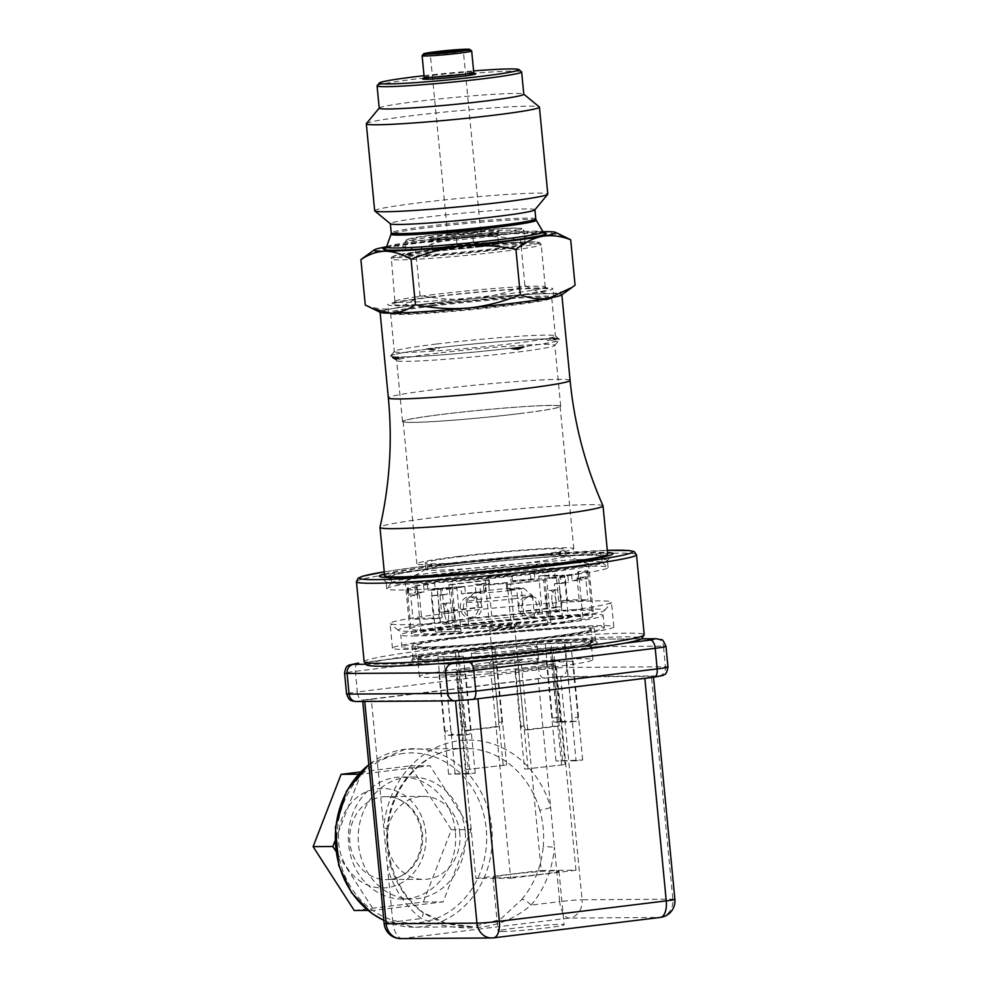 <?xml version="1.0" encoding="UTF-8"?>
<svg xmlns="http://www.w3.org/2000/svg" width="988" height="988" viewBox="0 0 988 988"><rect width="100%" height="100%" fill="white"/><g stroke="black" fill="none" stroke-linecap="round" stroke-linejoin="round"><path stroke-width="0.74" stroke-dasharray="4.94 3.71" d="M457.815 556.503A78.842 3.791 -5.5 0 0 416.837 563.802A78.842 3.791 -5.5 0 0 532.816 555.997A78.842 3.791 -5.5 0 0 573.793 548.698A78.842 3.791 -5.5 0 0 457.815 556.503M461.767 556.479A70.543 3.396 -5.5 0 0 425.099 563.012A70.543 3.396 -5.5 0 0 495.643 559.628A70.543 3.396 -5.5 0 0 565.531 549.489A70.543 3.396 -5.5 0 0 461.767 556.479M519.108 413.651A78.842 3.791 174.5 0 1 403.129 421.468A78.842 3.791 174.5 0 1 481.242 410.144A78.842 3.791 174.5 0 1 560.085 406.352A78.842 3.791 174.5 0 1 519.108 413.651M384.628 575.646A112.039 5.385 174.5 0 1 468.411 562.333A112.039 5.385 174.5 0 1 594.121 552.922A112.039 5.385 174.5 0 1 607.669 554.169M606.039 556.293A110.384 5.311 174.5 0 1 548.809 566.198A110.384 5.311 174.5 0 1 386.629 577.412M386.592 577.387A110.384 5.311 174.5 0 1 495.803 561.283A110.384 5.311 174.5 0 1 606.076 556.256M546.636 566.223A105.815 5.088 174.5 0 1 390.976 576.708A105.815 5.088 174.5 0 1 495.815 561.505A105.815 5.088 174.5 0 1 601.63 556.417A105.815 5.088 174.5 0 1 546.636 566.223M547.229 572.41A105.815 5.088 174.5 0 1 391.581 582.895A105.815 5.088 174.5 0 1 391.68 582.636A105.815 5.088 174.5 0 1 496.421 567.692A105.815 5.088 174.5 0 1 602.087 562.382A105.815 5.088 174.5 0 1 602.235 562.604A105.815 5.088 174.5 0 1 547.229 572.41M550.316 577.758A111.212 5.348 174.5 0 1 386.728 588.774A111.212 5.348 174.5 0 1 386.827 588.502A111.212 5.348 174.5 0 1 496.902 572.793A111.212 5.348 174.5 0 1 607.966 567.211A111.212 5.348 174.5 0 1 608.114 567.458A111.212 5.348 174.5 0 1 550.316 577.758M412.12 422.419A79.46 3.816 174.5 0 1 402.511 421.53A79.46 3.816 174.5 0 1 443.81 414.17A79.46 3.816 174.5 0 1 560.702 406.303A79.46 3.816 174.5 0 1 501.286 415.738A79.46 3.816 174.5 0 1 412.12 422.419M603.001 505.831A112.039 5.385 -5.5 0 0 589.478 504.658A112.039 5.385 -5.5 0 0 464.619 513.982A112.039 5.385 -5.5 0 0 379.985 527.308M437.931 353.111A79.46 3.816 -5.5 0 0 396.633 360.472A79.46 3.816 -5.5 0 0 396.744 360.645A79.46 3.816 -5.5 0 0 476.093 356.656A79.46 3.816 -5.5 0 0 554.75 345.43A79.46 3.816 -5.5 0 0 554.824 345.232A79.46 3.816 -5.5 0 0 437.931 353.111M426.507 348.863A91.291 4.384 -5.5 0 1 437.363 347.541L430.904 349.9L426.507 348.863L429.471 348.85A85.067 4.088 -5.5 0 0 390.655 355.853A85.067 4.088 -5.5 0 0 398.115 357.001L398.658 356.94A84.449 4.063 -5.5 0 1 391.31 356.186A84.449 4.063 -5.5 0 1 429.768 348.838L436.041 349.826L440.339 347.517A85.067 4.088 -5.5 0 0 429.471 348.85L429.768 348.838M551.946 338.168L555.219 339.761L557.85 338.131A91.291 4.384 -5.5 0 0 555.083 338.131A91.291 4.384 -5.5 0 0 551.946 338.168L546.488 338.835A85.067 4.088 -5.5 0 0 440.339 347.517L437.363 347.541M523.998 346.936L521.034 346.961A85.067 4.088 -5.5 0 0 559.813 339.563A85.067 4.088 -5.5 0 0 552.391 338.798A85.067 4.088 -5.5 0 0 546.488 338.835L545.944 338.909A84.449 4.063 -5.5 0 0 440.636 347.517M398.559 357.631L404.018 356.964A85.067 4.088 -5.5 0 0 510.179 348.295L509.882 348.295A84.449 4.063 -5.5 0 1 404.561 356.903L403.326 358.397L398.658 356.94M392.656 357.681L398.115 357.001A85.067 4.088 -5.5 0 0 404.018 356.964L404.561 356.903M545.944 338.909L548.142 340.662L551.847 338.859A84.449 4.063 -5.5 0 1 559.233 340.008A84.449 4.063 -5.5 0 1 520.738 346.961L513.711 349.344L509.882 348.295M557.85 338.131L551.847 338.859M513.143 348.27L510.179 348.295A85.067 4.088 -5.5 0 0 521.034 346.961L520.738 346.961M548.476 298.203A91.291 4.384 -5.5 0 0 561.839 294.597A91.291 4.384 -5.5 0 0 550.785 293.572A91.291 4.384 -5.5 0 0 473.277 298.722A91.291 4.384 -5.5 0 0 393.446 308.491A91.291 4.384 -5.5 0 0 380.096 312.097A91.291 4.384 -5.5 0 0 391.137 313.122A91.291 4.384 -5.5 0 0 468.645 307.972A91.291 4.384 -5.5 0 0 548.476 298.203M462.384 562.95A70.543 3.396 -5.5 0 0 426.063 569.088A70.543 3.396 -5.5 0 0 425.717 569.483A70.543 3.396 -5.5 0 0 496.26 566.087A70.543 3.396 -5.5 0 0 566.161 555.96A70.543 3.396 -5.5 0 0 565.741 555.639A70.543 3.396 -5.5 0 0 462.384 562.95M453.084 573.015A92.119 4.434 -5.5 0 0 405.648 581.043A92.119 4.434 -5.5 0 0 405.204 581.549A92.119 4.434 -5.5 0 0 497.322 577.128A92.119 4.434 -5.5 0 0 588.601 563.889A92.119 4.434 -5.5 0 0 588.058 563.481A92.119 4.434 -5.5 0 0 453.084 573.015M457.654 620.501A92.119 4.434 -5.5 0 0 409.773 629.023A92.119 4.434 -5.5 0 0 501.892 624.601A92.119 4.434 -5.5 0 0 593.171 611.362A92.119 4.434 -5.5 0 0 457.654 620.501M452.134 620.538A103.74 4.989 -5.5 0 0 398.349 630.369A103.74 4.989 -5.5 0 0 501.953 625.157A103.74 4.989 -5.5 0 0 604.631 610.51A103.74 4.989 -5.5 0 0 556.158 610.695A103.74 4.989 -5.5 0 0 452.134 620.538M447.86 613.14A111.212 5.348 -5.5 0 0 390.062 623.428A111.212 5.348 -5.5 0 0 390.211 623.675A111.212 5.348 -5.5 0 0 501.274 618.093A111.212 5.348 -5.5 0 0 611.35 602.384A111.212 5.348 -5.5 0 0 611.449 602.112A111.212 5.348 -5.5 0 0 447.86 613.14M472.103 233.156A16.598 0.803 174.5 0 1 447.749 234.86A16.598 0.803 174.5 0 1 447.688 234.798A16.598 0.803 174.5 0 1 456.32 233.267A16.598 0.803 174.5 0 1 480.736 231.612A16.598 0.803 174.5 0 1 480.674 231.686A16.598 0.803 174.5 0 1 472.103 233.156M460.717 237.997L472.931 237.182L460.717 237.997M380.417 312.418A91.304 4.384 174.5 0 1 392.606 308.639L394.286 308.342A91.304 4.384 174.5 0 1 471.671 298.87L474.87 298.561A91.304 4.384 174.5 0 1 550.02 293.572L551.551 293.56A91.304 4.384 174.5 0 1 561.579 294.98M564.259 236.428L545.598 231.674M551.551 293.56C559.776 293.09 567.606 290.274 575.065 285.149M474.87 298.561C492.271 296.499 508.956 292.139 524.924 285.495C533.384 290.534 541.745 293.226 550.02 293.572M524.924 285.495L520.553 240.109C503.411 236.589 486.195 235.44 468.917 236.675A91.304 4.384 174.5 0 1 542.992 231.698M544.067 231.686C535.854 232.168 528.012 234.971 520.553 240.109M415.664 250.05C406.476 246.481 397.361 245.283 388.321 246.457A91.304 4.384 174.5 0 1 465.719 236.984C448.317 239.047 431.633 243.406 415.664 250.05L420.036 295.437C437.178 298.956 454.394 300.105 471.671 298.87M394.286 308.342C403.339 306.342 411.922 302.032 420.036 295.437M365.276 305.045C374.464 308.614 383.579 309.812 392.606 308.639M386.592 246.765A91.304 4.384 174.5 0 1 386.654 246.753L363.917 257.386M386.654 246.753L388.321 246.457M465.719 236.984L468.917 236.675M534.829 209.901A72.618 3.495 -5.5 0 0 534.903 209.728A72.618 3.495 -5.5 0 0 428.076 216.928A72.618 3.495 -5.5 0 0 390.334 223.646A72.618 3.495 -5.5 0 0 390.433 223.807M374.687 210.765A86.956 4.174 174.5 0 1 419.888 202.713A86.956 4.174 174.5 0 1 547.797 194.093M366.4 123.586A86.956 4.174 174.5 0 1 452.467 111.298A86.956 4.174 174.5 0 1 539.312 106.939M377.132 85.697A72.618 3.495 174.5 0 1 449.021 75.434A72.618 3.495 174.5 0 1 521.541 71.791M379.219 108.161A72.618 3.495 174.5 0 1 379.281 107.988A72.618 3.495 174.5 0 1 451.17 97.738A72.618 3.495 174.5 0 1 523.677 94.082A72.618 3.495 174.5 0 1 523.788 94.243M424.025 75.681A70.123 3.372 174.5 0 1 473.598 70.914M422.135 55.649A24.898 1.198 174.5 0 1 446.774 52.142A24.898 1.198 174.5 0 1 471.634 50.882M432.719 306.058A80.917 3.89 -5.5 0 0 390.655 313.542A80.917 3.89 -5.5 0 0 391.334 313.962A80.917 3.89 -5.5 0 0 471.572 309.664A80.917 3.89 -5.5 0 0 551.156 298.574A80.917 3.89 -5.5 0 0 551.736 298.03A80.917 3.89 -5.5 0 0 432.719 306.058M436.375 344.046A80.917 3.89 -5.5 0 0 394.385 351.333A80.917 3.89 -5.5 0 0 394.311 351.53A80.917 3.89 -5.5 0 0 508.067 344.145A80.917 3.89 -5.5 0 0 555.404 336.019A80.917 3.89 -5.5 0 0 555.293 335.846A80.917 3.89 -5.5 0 0 436.375 344.046M433.226 297.005A78.015 3.754 -5.5 0 0 392.742 304.032A78.015 3.754 -5.5 0 0 470.683 300.476A78.015 3.754 -5.5 0 0 547.871 289.101A78.015 3.754 -5.5 0 0 433.226 297.005M430.854 297.018A82.992 3.989 -5.5 0 0 387.716 304.699A82.992 3.989 -5.5 0 0 470.708 300.71A82.992 3.989 -5.5 0 0 552.934 288.792A82.992 3.989 -5.5 0 0 430.854 297.018M436.98 249.915A60.589 2.915 -5.5 0 0 405.549 255.373A60.589 2.915 -5.5 0 0 466.077 252.607A60.589 2.915 -5.5 0 0 526.024 243.777A60.589 2.915 -5.5 0 0 436.98 249.915M434.164 294.51A75.52 3.631 -5.5 0 0 394.99 301.328A75.52 3.631 -5.5 0 0 394.916 301.513A75.52 3.631 -5.5 0 0 470.436 297.882A75.52 3.631 -5.5 0 0 545.265 287.026A75.52 3.631 -5.5 0 0 545.154 286.866A75.52 3.631 -5.5 0 0 434.164 294.51M461.359 50.721A16.598 0.803 174.5 0 1 463.335 50.907A16.598 0.803 174.5 0 1 463.31 50.956A16.598 0.803 174.5 0 1 454.702 52.45A16.598 0.803 174.5 0 1 430.311 54.13A16.598 0.803 174.5 0 1 430.286 54.093A16.598 0.803 174.5 0 1 432.188 53.537M469.152 243.554L456.95 244.369L469.152 243.554M449.651 246.111A33.197 1.593 -5.5 0 0 432.398 249.174A33.197 1.593 -5.5 0 0 432.448 249.248A33.197 1.593 -5.5 0 0 481.23 245.889A33.197 1.593 -5.5 0 0 498.458 242.9A33.197 1.593 -5.5 0 0 498.483 242.813A33.197 1.593 -5.5 0 0 449.651 246.111M437.301 249.087A59.749 2.878 -5.5 0 0 406.29 254.472A59.749 2.878 -5.5 0 0 406.241 254.608A59.749 2.878 -5.5 0 0 494.136 248.692A59.749 2.878 -5.5 0 0 525.196 243.159A59.749 2.878 -5.5 0 0 525.11 243.023A59.749 2.878 -5.5 0 0 437.301 249.087M450.12 246.926A32.369 1.556 -5.5 0 0 433.349 250.001A32.369 1.556 -5.5 0 0 465.669 248.371A32.369 1.556 -5.5 0 0 497.705 243.801A32.369 1.556 -5.5 0 0 482.576 243.863A32.369 1.556 -5.5 0 0 450.12 246.926M480.514 246.716A31.542 1.519 174.5 0 1 445.094 249.939A31.542 1.519 174.5 0 1 435.98 249.149A31.542 1.519 174.5 0 1 465.373 245.308A31.542 1.519 174.5 0 1 494.963 243.468A31.542 1.519 174.5 0 1 480.514 246.716M431.645 305.267A82.992 3.989 -5.5 0 0 388.519 312.949A82.992 3.989 -5.5 0 0 389.21 313.381A82.992 3.989 -5.5 0 0 471.498 308.96A82.992 3.989 -5.5 0 0 553.132 297.598A82.992 3.989 -5.5 0 0 553.737 297.042A82.992 3.989 -5.5 0 0 431.645 305.267M509.252 625.095A15.351 0.741 174.5 0 1 486.689 626.651A15.351 0.741 174.5 0 1 501.879 624.416A15.351 0.741 174.5 0 1 517.218 623.712A15.351 0.741 174.5 0 1 509.252 625.095M508.153 627.998L489.838 629.233L502.176 627.442L514.625 626.849L508.153 627.998M511.043 658.119L517.502 656.934L492.74 659.342L511.043 658.119M497.631 662.331A16.598 0.803 -5.5 0 0 489.023 663.825A16.598 0.803 -5.5 0 0 505.597 663.072A16.598 0.803 -5.5 0 0 522.022 660.651A16.598 0.803 -5.5 0 0 497.631 662.331M498.841 722.154L501.99 722.129A4.15 3.656 -90.4 0 1 498.767 726.699L469.732 730.255A4.15 3.656 -90.4 0 1 465.706 726.575L462.557 726.6A4.15 3.656 89.6 0 0 466.583 730.28L495.606 726.723A4.15 3.656 89.6 0 0 498.841 722.154L491.691 647.893L494.84 647.869L455.406 652.339L491.691 647.893M464.743 731.034L470.547 730.317A4.15 1.964 83 0 1 469.078 734.455A4.15 1.964 83 0 1 468.979 734.455L453.183 734.566A4.15 1.964 83 0 1 450.812 730.453L445.008 731.169A4.15 1.964 -97 0 0 447.379 735.282L463.174 735.171A4.15 1.964 -97 0 0 463.273 735.158A4.15 1.964 -97 0 0 464.743 731.034L457.592 656.761L463.397 656.057L437.857 656.897L457.592 656.761M558.22 717.3L552.416 718.017A4.15 1.964 -97 0 0 554.787 722.129L570.57 722.018A4.15 1.964 -97 0 0 570.681 722.006A4.15 1.964 -97 0 0 572.151 717.881L577.955 717.165A4.15 1.964 83 0 1 576.486 721.302A4.15 1.964 83 0 1 576.375 721.302L560.591 721.413A4.15 1.964 83 0 1 558.22 717.3L551.069 643.04L545.265 643.756L570.805 642.904L551.069 643.04M524.134 726.18L520.972 726.192A4.15 3.656 89.6 0 0 524.999 729.873L554.021 726.328A4.15 3.656 89.6 0 0 557.257 721.759L560.418 721.734A4.15 3.656 -90.4 0 1 557.183 726.304L528.16 729.86A4.15 3.656 -90.4 0 1 524.134 726.18L516.983 651.907L513.822 651.932L553.268 647.473L516.983 651.907M476.5 665.838A33.197 1.593 -5.5 0 0 513.748 663.047A33.197 1.593 -5.5 0 0 538.571 659.095A33.197 1.593 -5.5 0 0 505.374 660.688A33.197 1.593 -5.5 0 0 472.486 665.455A33.197 1.593 -5.5 0 0 476.5 665.838M501.99 722.129L494.84 647.869M465.706 726.575L458.556 652.315M462.557 726.6L455.406 652.339M470.547 730.317L463.397 656.057M450.812 730.453L443.661 656.193M445.008 731.169L437.857 656.897M552.416 718.017L545.265 643.756M577.955 717.165L570.805 642.904M572.151 717.881L565 643.62M560.418 721.734L553.268 647.473M520.972 726.192L513.822 651.932M557.257 721.759L550.106 647.486M475.302 653.451A33.197 1.593 -5.5 0 0 512.55 650.66A33.197 1.593 -5.5 0 0 537.373 646.72A33.197 1.593 -5.5 0 0 504.176 648.313A33.197 1.593 -5.5 0 0 471.288 653.08A33.197 1.593 -5.5 0 0 475.302 653.451M427.051 659.366A88.389 4.248 -5.5 0 0 526.221 651.932A88.389 4.248 -5.5 0 0 592.306 641.434A88.389 4.248 -5.5 0 0 503.929 645.67A88.389 4.248 -5.5 0 0 416.356 658.379A88.389 4.248 -5.5 0 0 427.051 659.366M425.853 646.992A88.389 4.248 -5.5 0 0 525.023 639.557A88.389 4.248 -5.5 0 0 591.12 629.06A88.389 4.248 -5.5 0 0 502.731 633.296A88.389 4.248 -5.5 0 0 415.158 645.991A88.389 4.248 -5.5 0 0 425.853 646.992M459.815 833.44A41.496 36.507 89.6 0 0 423.247 796.39A41.496 36.507 89.6 0 0 387.024 838.145A41.496 36.507 89.6 0 0 423.815 879.382A41.496 36.507 89.6 0 0 427.495 879.147A41.496 36.507 89.6 0 0 459.815 833.44M422.95 647.35A91.711 4.409 174.5 0 1 411.86 646.313A91.711 4.409 174.5 0 1 502.719 633.135A91.711 4.409 174.5 0 1 594.418 628.739A91.711 4.409 174.5 0 1 525.851 639.631A91.711 4.409 174.5 0 1 422.95 647.35M424.148 659.725A91.711 4.409 174.5 0 1 413.046 658.687A91.711 4.409 174.5 0 1 413.132 658.465A91.711 4.409 174.5 0 1 503.905 645.51A91.711 4.409 174.5 0 1 595.492 640.916A91.711 4.409 174.5 0 1 595.616 641.113A91.711 4.409 174.5 0 1 527.036 652.006A91.711 4.409 174.5 0 1 424.148 659.725M422.852 661.552A93.366 4.483 174.5 0 1 411.638 660.28A93.366 4.483 174.5 0 1 504.065 647.091A93.366 4.483 174.5 0 1 597.295 642.398A93.366 4.483 174.5 0 1 529.766 653.463A93.366 4.483 174.5 0 1 422.852 661.552M360.583 771.949L410.255 765.861L451.38 829.71L423.37 902.019L354.235 910.479M468.707 773.975L448.577 774.123L475.24 773.184L468.707 773.975L459.173 674.965L439.043 675.1L465.706 674.162L459.173 674.965M463.051 651.833A87.142 4.187 174.5 0 1 591.232 643.2A87.142 4.187 174.5 0 1 504.893 655.723A87.142 4.187 174.5 0 1 417.751 659.91A87.142 4.187 174.5 0 1 463.051 651.833M524.542 769.146L565.111 764.589L524.542 769.146L515.007 670.136L555.577 665.579L515.007 670.136M466.126 769.553L506.683 764.996L466.126 769.553L456.592 670.531L497.149 665.974L456.592 670.531M576.115 760.822L555.985 760.97L582.648 760.031L576.115 760.822L566.581 661.812L546.45 661.948L552.984 661.145L573.114 661.009L566.581 661.812M367.808 910.38L373.97 910.343L335.698 850.927M334.895 841.208L360.855 774.197L429.99 765.725L471.115 829.574L443.106 901.883L373.97 910.343M358.459 774.209L360.855 774.197M410.255 765.861L429.99 765.725M451.38 829.71L471.115 829.574M423.37 902.019L443.106 901.883M475.24 773.184L465.706 674.162M455.11 773.32L445.576 674.298M448.577 774.123L439.043 675.1M464.632 668.345A87.142 4.187 174.5 0 1 592.825 659.7A87.142 4.187 174.5 0 1 506.486 672.223A87.142 4.187 174.5 0 1 419.344 676.41A87.142 4.187 174.5 0 1 464.632 668.345M561.555 764.613L552.02 665.603M565.111 764.589L555.577 665.579M528.098 769.121L518.564 670.111M503.139 765.021L493.605 665.998M506.683 764.996L497.149 665.974M469.671 769.529L460.136 670.506M582.648 760.031L573.114 661.009M562.518 760.167L552.984 661.145M555.985 760.97L546.45 661.948M455.32 831.501A60.997 53.661 89.6 0 0 401.56 777.037A60.997 53.661 89.6 0 0 348.319 838.404A60.997 53.661 89.6 0 0 402.4 899.031A60.997 53.661 89.6 0 0 455.32 831.501M490.789 671.939L456.061 672.173L521.368 664.171L556.108 663.936L490.789 671.939L510.66 878.221L475.92 878.456L456.061 672.173M465.187 831.439A60.997 53.661 89.6 0 0 411.428 776.976A60.997 53.661 89.6 0 0 358.187 838.343A60.997 53.661 89.6 0 0 412.268 898.969A60.997 53.661 89.6 0 0 465.187 831.439M475.92 878.456L541.226 870.465L521.368 664.171M541.226 870.465L575.967 870.218L556.108 663.936M575.967 870.218L510.66 878.221M496.915 877.9A33.197 1.593 174.5 0 1 492.901 877.517A33.197 1.593 174.5 0 1 525.789 872.75A33.197 1.593 174.5 0 1 558.986 871.157A33.197 1.593 174.5 0 1 534.162 875.109A33.197 1.593 174.5 0 1 496.915 877.9M384.147 923.595A16.598 0.803 174.5 0 1 392.779 922.051L387.543 867.686A97.516 85.783 89.6 0 0 421.407 918.556C441.006 926.732 461.347 929.523 482.428 926.929C500.064 924.793 516.279 917.519 531.05 905.119A8.299 2.754 40.1 0 0 521.825 899.401L500.249 919.507L472.573 926.769L445.477 923.125L421.518 911.689A8.299 3.26 -52.7 0 1 422.494 911.973C407.698 900.513 397.398 884.989 391.569 865.426A8.299 1.198 -16 0 0 390.532 865.155C387.197 853.336 386.036 841.208 387.024 828.747L383.715 827.907L387.543 867.686A8.299 1.198 -16 0 0 391.569 865.426C388.21 853.447 387.024 841.183 388.037 828.636C391.063 784.077 426.631 747.595 464.521 748.385A89.216 78.484 89.6 0 0 387.024 828.747M400.782 938.6A16.598 14.598 -90.4 0 0 402.264 938.501L569.174 918.062L659.959 917.444L493.049 937.884L402.264 938.501A16.598 7.855 -97 0 1 392.779 922.051L421.407 918.556A8.299 3.26 -52.7 0 0 422.494 911.973C436.301 921.434 444.427 922.866 453.443 924.966L472.573 926.769M502.077 931.523A33.197 1.593 -5.5 0 0 539.325 928.732A33.197 1.593 -5.5 0 0 564.148 924.793A33.197 1.593 -5.5 0 0 530.951 926.386A33.197 1.593 -5.5 0 0 498.063 931.153A33.197 1.593 -5.5 0 0 502.077 931.523M538.238 678.83L550.625 807.468A8.299 1.198 -16 0 1 539.732 810.049C543.153 821.868 544.326 833.995 543.239 846.457L554.453 847.247L550.625 807.468A97.516 85.783 89.6 0 0 459.741 740.617A97.516 85.783 89.6 0 0 383.715 827.907L371.327 699.269A16.598 0.803 -5.5 0 0 362.695 700.801A16.598 0.803 -5.5 0 0 364.708 700.998L455.493 700.369A16.598 0.803 -5.5 0 0 477.896 698.541L644.806 678.101A16.598 0.803 -5.5 0 0 653.439 676.558A16.598 0.803 -5.5 0 0 651.425 676.372L560.641 677.002A16.598 0.803 -5.5 0 0 538.238 678.83L371.327 699.269M641.607 638.865L556.75 639.446A8.299 7.299 -90.4 0 1 557.491 639.409A8.299 7.299 -90.4 0 1 564.803 646.819A20.748 1 -5.5 0 0 536.793 649.104L355.371 671.321A20.748 1 -5.5 0 0 344.577 673.236M495.568 659.033L624.07 643.299M365.498 664.245L437.82 663.751M556.75 639.446L364.263 662.343L539.732 640.841A8.299 3.927 -97 0 0 536.793 649.104L538.781 669.728A8.299 3.927 -97 0 0 543.524 677.953L362.09 700.171L357.125 701.468L455.814 700.788A8.299 7.299 -90.4 0 1 455.073 700.838M384.394 666.258A137.344 6.607 174.5 0 1 368.055 664.232A137.344 6.607 174.5 0 1 385.184 659.774A137.344 6.607 174.5 0 1 513.278 644.09A137.344 6.607 174.5 0 1 571.249 639.347A137.344 6.607 174.5 0 1 640.928 638.878A137.344 6.607 174.5 0 1 623.799 643.324M384.468 573.966A117.436 5.644 174.5 0 1 495.606 559.294A117.436 5.644 174.5 0 1 607.509 552.49M399.498 583.006A111.212 5.348 174.5 0 1 386.197 582.006A111.212 5.348 174.5 0 1 386.049 581.759A111.212 5.348 174.5 0 1 496.235 565.778A111.212 5.348 174.5 0 1 607.447 560.443A111.212 5.348 174.5 0 1 607.336 560.715A111.212 5.348 174.5 0 1 549.637 570.743A111.212 5.348 174.5 0 1 399.498 583.006M450.244 637.89A111.212 5.348 174.5 0 1 613.832 626.861A111.212 5.348 174.5 0 1 503.658 642.842A111.212 5.348 174.5 0 1 392.446 648.19A111.212 5.348 174.5 0 1 450.244 637.89M414.244 648.412A101.665 4.891 -5.5 0 0 528.308 639.866A101.665 4.891 -5.5 0 0 604.335 627.775A101.665 4.891 -5.5 0 0 502.67 632.666A101.665 4.891 -5.5 0 0 401.943 647.264A101.665 4.891 -5.5 0 0 414.244 648.412M567.371 600.087L558.751 601.149L556.528 578.042L565.148 576.98L567.371 600.087A90.871 4.372 174.5 0 1 587.897 599.951L579.277 601L577.041 577.906L585.674 576.844L587.897 599.951M580.277 573.596A90.871 4.372 174.5 0 1 567.865 575.769L560.492 576.189A81.337 3.915 174.5 0 0 571.595 574.25L580.277 573.596L580.907 580.203A90.871 4.372 -5.5 0 0 587.551 578.474L578.178 579.301L577.535 572.694A81.337 3.915 174.5 0 0 578.536 571.966A81.337 3.915 174.5 0 0 578.079 571.62L587.527 570.656L588.156 577.264A90.871 4.372 -5.5 0 0 585.674 576.844M561.295 606.867L556.602 606.904L554.379 583.797L559.072 583.772L561.295 606.867A90.871 4.372 174.5 0 1 523.554 611.498L518.873 611.523L516.638 588.416L521.331 588.391L523.554 611.498M460.927 587.304A90.871 4.372 174.5 0 1 440.636 588.65L446.625 587.712A81.337 3.915 174.5 0 0 464.768 586.514L460.927 587.304L461.557 593.899A90.871 4.372 -5.5 0 0 484.046 592.059L485.54 591.466L484.898 584.859A81.337 3.915 174.5 0 0 506.177 582.846L507.177 583.204A90.871 4.372 174.5 0 1 483.416 585.464L484.898 584.859M433.51 618.846L442.13 617.796L439.907 594.69L431.287 595.752L433.51 618.846A90.871 4.372 174.5 0 1 412.984 618.994L421.604 617.932L419.381 594.838L410.761 595.888L412.984 618.994M414.886 585.933A90.871 4.372 174.5 0 1 427.285 583.76L434.671 583.34A81.337 3.915 174.5 0 0 423.568 585.279L414.886 585.933L415.516 592.528A90.871 4.372 -5.5 0 0 408.871 594.257L418.257 593.43L417.615 586.835A81.337 3.915 174.5 0 0 416.627 587.564A81.337 3.915 174.5 0 0 417.084 587.922L407.636 588.873A90.871 4.372 174.5 0 1 407.118 588.478A90.871 4.372 174.5 0 1 408.242 587.662L417.615 586.835M439.586 612.066L444.279 612.041L442.056 588.934L437.363 588.971L439.586 612.066A90.871 4.372 174.5 0 1 477.328 607.447L482.008 607.422L479.785 584.316L475.092 584.34L477.328 607.447M479.785 584.316A81.337 3.915 -5.5 0 1 489.616 583.291L488.986 576.683L487.973 576.325A90.871 4.372 174.5 0 1 511.747 574.065L512.377 580.672L510.895 581.265A81.337 3.915 -5.5 0 1 531.025 579.623L530.383 573.028A81.337 3.915 174.5 0 1 548.538 571.817L554.515 570.891L555.157 577.486L549.18 578.425L548.538 571.817M530.383 573.028L534.236 572.237A90.871 4.372 174.5 0 1 554.515 570.891M565.148 576.98A90.871 4.372 -5.5 0 0 555.157 577.486M587.527 570.656A90.871 4.372 174.5 0 1 588.033 571.052A90.871 4.372 174.5 0 1 586.921 571.867L587.551 578.474M567.865 575.769L568.508 582.377L561.122 582.797L560.492 576.189M559.072 583.772A90.871 4.372 -5.5 0 0 568.508 582.377M562.802 622.551A90.871 4.372 -5.5 0 0 592.405 616.438A90.871 4.372 -5.5 0 0 458.728 625.441A90.871 4.372 -5.5 0 0 411.49 633.864A90.871 4.372 -5.5 0 0 465.546 632.666A90.871 4.372 -5.5 0 0 562.802 622.551M507.177 583.204L507.82 589.811A90.871 4.372 -5.5 0 0 521.331 588.391M483.416 585.464L484.046 592.059M440.636 588.65L441.278 595.245L447.255 594.319L446.625 587.712M431.287 595.752A90.871 4.372 -5.5 0 0 441.278 595.245M407.636 588.873L408.266 595.468A90.871 4.372 -5.5 0 0 410.761 595.888M408.242 587.662L408.871 594.257M427.285 583.76L427.928 590.355L435.313 589.935L434.671 583.34M437.363 588.971A90.871 4.372 -5.5 0 0 427.928 590.355M487.973 576.325L488.615 582.92A90.871 4.372 -5.5 0 0 475.092 584.34M534.236 572.237L534.866 578.832A90.871 4.372 -5.5 0 0 512.377 580.672M556.528 578.042A81.337 3.915 -5.5 0 0 549.18 578.425M558.751 601.149A81.337 3.915 174.5 0 1 579.277 601M578.079 571.62L578.721 578.215A81.337 3.915 -5.5 0 0 577.041 577.906M571.595 574.25L572.225 580.845A81.337 3.915 -5.5 0 0 578.178 579.301M554.379 583.797A81.337 3.915 -5.5 0 0 561.122 582.797M556.602 606.904A81.337 3.915 174.5 0 1 518.873 611.523M506.177 582.846L506.807 589.441A81.337 3.915 -5.5 0 0 516.638 588.416M464.768 586.514L465.41 593.109A81.337 3.915 -5.5 0 0 485.54 591.466M439.907 594.69A81.337 3.915 -5.5 0 0 447.255 594.319M442.13 617.796A81.337 3.915 174.5 0 1 421.604 617.932M417.084 587.922L417.714 594.517A81.337 3.915 -5.5 0 0 419.381 594.838M423.568 585.279L424.198 591.886A81.337 3.915 -5.5 0 0 418.257 593.43M442.056 588.934A81.337 3.915 -5.5 0 0 435.313 589.935M444.279 612.041A81.337 3.915 174.5 0 1 482.008 607.422M540.634 624.885A81.337 3.915 174.5 0 1 420.987 632.938A81.337 3.915 174.5 0 1 483.527 623.095A81.337 3.915 174.5 0 1 582.908 617.352A81.337 3.915 174.5 0 1 540.634 624.885M488.986 576.683A81.337 3.915 174.5 0 1 510.253 574.67L510.895 581.265M511.747 574.065L510.253 574.67M586.921 571.867L577.535 572.694M413.046 636.037A101.665 4.891 -5.5 0 0 527.123 627.479A101.665 4.891 -5.5 0 0 603.149 615.401A101.665 4.891 -5.5 0 0 501.484 620.279A101.665 4.891 -5.5 0 0 400.758 634.889A101.665 4.891 -5.5 0 0 413.046 636.037M472.919 628.701A33.197 1.593 174.5 0 1 468.905 628.331A33.197 1.593 174.5 0 1 501.793 623.564A33.197 1.593 174.5 0 1 534.99 621.971A33.197 1.593 174.5 0 1 517.737 625.046A33.197 1.593 174.5 0 1 472.919 628.701M550.884 622.712L511.438 627.182L550.884 622.712L546.747 579.808L510.463 584.254L514.6 627.158M435.473 632.147L461.013 631.295L435.473 632.147L431.348 589.243L437.153 588.527L441.278 631.431M492.456 623.119L453.023 627.578L492.456 623.119L488.331 580.215L452.047 584.649L456.172 627.565M562.617 618.859L542.881 618.994L568.421 618.155L562.617 618.859L558.479 575.955L538.744 576.09L542.881 618.994M538.744 576.09L544.549 575.374L548.686 618.29M551.872 600.099A10.374 4.903 83 0 1 555.54 589.762A10.374 4.903 83 0 1 561.678 599.469A10.374 4.903 83 0 1 558.072 610.362A10.374 4.903 83 0 1 551.872 600.099M544.549 575.374L564.296 575.238L568.421 618.155M564.296 575.238L558.479 575.955M555.935 600.741A10.374 4.903 -97 0 0 549.736 590.478A10.374 4.903 -97 0 0 546.068 600.803A10.374 4.903 -97 0 0 552.255 611.078A10.374 4.903 -97 0 0 555.935 600.741M452.047 584.649L448.885 584.674L453.023 627.578M460.346 608.324A10.374 9.127 -90.4 0 1 469.337 596.838A10.374 9.127 -90.4 0 1 478.488 606.101A10.374 9.127 -90.4 0 1 469.485 617.586A10.374 9.127 -90.4 0 1 460.346 608.324M448.885 584.674L485.17 580.228L489.307 623.144M485.17 580.228L488.331 580.215M481.638 606.076A10.374 9.127 89.6 0 0 472.499 596.814A10.374 9.127 89.6 0 0 463.446 607.25A10.374 9.127 89.6 0 0 472.647 617.562A10.374 9.127 89.6 0 0 481.638 606.076M444.464 613.252A10.374 4.903 83 0 1 448.144 602.915A10.374 4.903 83 0 1 454.27 612.622A10.374 4.903 83 0 1 450.664 623.514A10.374 4.903 83 0 1 444.464 613.252M437.153 588.527L456.888 588.391L461.013 631.295M456.888 588.391L451.084 589.107L455.209 632.011M448.527 613.894A10.374 4.903 -97 0 0 442.34 603.631A10.374 4.903 -97 0 0 438.66 613.956A10.374 4.903 -97 0 0 444.859 624.218A10.374 4.903 -97 0 0 448.527 613.894M451.084 589.107L431.348 589.243M510.463 584.254L507.301 584.279L511.438 627.182M518.762 607.916A10.374 9.127 -90.4 0 1 527.765 596.431A10.374 9.127 -90.4 0 1 536.904 605.693A10.374 9.127 -90.4 0 1 527.901 617.179A10.374 9.127 -90.4 0 1 518.762 607.916M507.301 584.279L543.585 579.833L547.723 622.736M543.585 579.833L546.747 579.808M540.066 605.669A10.374 9.127 89.6 0 0 530.914 596.406A10.374 9.127 89.6 0 0 521.862 606.842A10.374 9.127 89.6 0 0 531.062 617.154A10.374 9.127 89.6 0 0 540.066 605.669M515.193 598.629A33.197 1.593 174.5 0 1 466.361 601.927A33.197 1.593 174.5 0 1 466.398 601.84A33.197 1.593 174.5 0 1 499.249 597.16A33.197 1.593 174.5 0 1 532.409 595.492A33.197 1.593 174.5 0 1 532.446 595.566A33.197 1.593 174.5 0 1 515.193 598.629M510.45 590.416A24.898 1.198 174.5 0 1 485.491 592.775A24.898 1.198 174.5 0 1 473.857 592.825A24.898 1.198 174.5 0 1 498.495 589.305A24.898 1.198 174.5 0 1 523.356 588.058A24.898 1.198 174.5 0 1 510.45 590.416M531.025 579.623L534.866 578.832M489.616 583.291L488.615 582.92M424.198 591.886L415.516 592.528M417.714 594.517L408.266 595.468M465.41 593.109L461.557 593.899M506.807 589.441L507.82 589.811M572.225 580.845L580.907 580.203M578.721 578.215L588.156 577.264M570.101 380.405A91.291 4.384 -5.5 0 0 559.047 379.38A91.291 4.384 -5.5 0 0 456.617 387.061A91.291 4.384 -5.5 0 0 388.358 397.905M385.715 248.198A81.695 3.927 174.5 0 1 464.632 237.552A81.695 3.927 174.5 0 1 544.116 232.946M535.792 218.916A72.618 3.495 -5.5 0 0 428.965 226.116A72.618 3.495 -5.5 0 0 391.223 232.835M430.052 77.373A26.553 1.272 174.5 0 1 468.003 73.717M424.173 77.163A24.898 1.198 174.5 0 1 448.836 73.594A24.898 1.198 174.5 0 1 473.734 72.396M430.867 249.952A73.445 3.532 -5.5 0 0 427.643 256.398A73.445 3.532 -5.5 0 0 538.88 242.776A73.445 3.532 -5.5 0 0 430.867 249.952M430.076 252.026A75.52 3.631 -5.5 0 0 390.828 259.017A75.52 3.631 -5.5 0 0 466.348 255.386A75.52 3.631 -5.5 0 0 541.177 244.53A75.52 3.631 -5.5 0 0 430.076 252.026M386.506 247.012A78.694 3.779 174.5 0 1 464.459 235.786A78.694 3.779 174.5 0 1 543.116 231.933M536.2 220.201A72.927 3.507 -5.5 0 0 428.953 227.512A72.927 3.507 -5.5 0 0 391.05 234.181M480.304 236.231A33.197 1.593 174.5 0 1 431.472 239.528A33.197 1.593 174.5 0 1 464.36 234.761A33.197 1.593 174.5 0 1 497.557 233.168A33.197 1.593 174.5 0 1 480.304 236.231M481.094 234.168A35.272 1.692 174.5 0 1 429.212 237.614A35.272 1.692 174.5 0 1 482.638 231.069A35.272 1.692 174.5 0 1 481.094 234.168M491.74 234.094A57.675 2.766 174.5 0 1 406.92 239.726A57.675 2.766 174.5 0 1 494.272 229.031A57.675 2.766 174.5 0 1 491.74 234.094M492.926 236.144A59.749 2.878 174.5 0 1 405.031 242.072A59.749 2.878 174.5 0 1 464.237 233.489A59.749 2.878 174.5 0 1 523.986 230.612A59.749 2.878 174.5 0 1 492.926 236.144M495.606 726.723L498.767 726.699M469.732 730.255L466.583 730.28M463.174 735.171L468.979 734.455M453.183 734.566L447.379 735.282M560.591 721.413L554.787 722.129M570.57 722.018L576.375 721.302M528.16 729.86L524.999 729.873M554.021 726.328L557.183 726.304M390.161 879.406A41.496 36.507 -90.4 0 1 386.481 879.641A41.496 36.507 -90.4 0 1 349.69 838.392A41.496 36.507 -90.4 0 1 385.9 796.649A41.496 36.507 -90.4 0 1 422.629 835.799A41.496 36.507 -90.4 0 1 390.161 879.406M387.012 887.681A49.795 43.805 -90.4 0 1 342.157 818.039A49.795 43.805 -90.4 0 1 417.566 808.802A49.795 43.805 -90.4 0 1 387.012 887.681M403.709 753.387A85.067 74.829 89.6 0 0 351.506 888.15A85.067 74.829 89.6 0 0 480.341 872.367A85.067 74.829 89.6 0 0 403.709 753.387M383.838 920.347A89.216 78.484 89.6 0 0 414.429 927.164A89.216 78.484 89.6 0 0 492.296 837.416A89.216 78.484 89.6 0 0 413.206 748.743A89.216 78.484 89.6 0 0 405.278 749.25A89.216 78.484 89.6 0 0 368.857 764.749M390.532 865.155A89.216 78.484 89.6 0 0 421.518 911.689M539.732 810.049A89.216 78.484 89.6 0 0 464.521 748.385L405.179 749.262L368.833 764.539M521.825 899.401A89.216 78.484 89.6 0 0 543.239 846.457M531.05 905.119A97.516 85.783 89.6 0 0 554.453 847.247L559.69 901.624A16.598 0.803 174.5 0 1 582.093 899.784A16.598 14.598 -90.4 0 1 569.174 918.062A16.598 7.855 83 0 1 559.69 901.624L531.05 905.119M560.641 677.002L582.093 899.784L672.877 899.166A16.598 0.803 174.5 0 1 674.89 899.352M660.379 917.42A16.598 7.855 83 0 1 659.959 917.444A16.598 14.598 89.6 0 0 672.877 899.166L651.425 676.372M472.61 699.418L654.044 677.2L659.008 675.903L560.32 676.582L543.524 677.953M659.008 675.903A8.299 7.299 89.6 0 0 665.467 666.764L566.791 667.443A8.299 7.299 -90.4 0 1 560.32 676.582M667.974 666.999A20.748 1 -5.5 0 0 665.467 666.764L663.479 646.14L564.803 646.819L566.791 667.443A20.748 1 -5.5 0 0 538.781 669.728L357.347 691.946A8.299 3.927 -97 0 0 362.09 700.171M356.396 701.517A8.299 7.299 89.6 0 0 357.125 701.468M358.088 663.096A8.299 3.927 83 0 0 355.371 671.321L357.347 691.946A20.748 1 -5.5 0 0 346.566 693.872M665.986 646.374A20.748 1 -5.5 0 0 663.479 646.14A8.299 7.299 -90.4 0 0 656.168 638.73M539.942 640.829A8.299 3.927 -97 0 0 539.732 640.841L557.491 639.409L641.681 638.828M364.152 661.738A140.667 6.755 174.5 0 1 503.522 641.521A140.667 6.755 174.5 0 1 644.201 634.765M356.446 581.697A140.667 6.755 174.5 0 1 495.815 561.48A140.667 6.755 174.5 0 1 636.494 554.737M384.258 571.854A137.344 6.607 174.5 0 1 607.311 550.378L514.18 556.602L413.886 567.507L384.258 571.842M403.129 421.468L416.837 563.802M560.085 406.352L573.793 548.698M390.976 576.708L391.581 582.895M601.63 556.417L602.235 562.604M391.68 582.636L386.827 588.502M602.087 562.382L607.966 567.211M560.702 406.303L554.824 345.232M402.511 421.53L396.633 360.472M554.75 345.43L559.233 340.008M396.744 360.645L391.31 356.186M517.712 349.32L513.711 349.357M555.54 339.761L548.142 340.662M430.904 349.925L434.905 349.9M395.929 359.299L403.326 358.397M566.161 555.96L565.531 549.489M425.717 569.483L425.099 563.012M426.063 569.088L405.648 581.043M565.741 555.639L588.058 563.481M593.171 611.362L588.601 563.889M409.773 629.023L405.204 581.549M604.631 610.51L611.35 602.384M398.349 630.369L390.211 623.675M472.906 237.206L480.674 231.686M456.444 238.8L447.749 234.86M423.444 78.632L438.264 76.311L467.966 73.73M390.655 313.542L394.311 351.53M551.736 298.03L555.404 336.019M545.265 287.026L541.177 244.53L539.51 242.505L537.855 242.122L514.612 242.381C488.714 243.851 460.779 246.383 430.817 249.952L396.497 255.213L391.285 257.399L394.916 301.513M480.736 231.612L463.335 50.907M447.688 234.798L430.286 54.093M463.31 50.956L464.064 50.055M430.311 54.13L429.41 53.389M385.419 248.42L394.694 246.247L448.663 239.17L510.487 233.823L541.893 232.822M456.407 238.763L456.95 244.369M472.931 237.182L473.474 242.776M394.385 351.333L390.655 355.853M555.293 335.846L559.813 339.563M498.483 242.813L497.557 233.168L498.446 231.34L481.033 234.168C461.013 236.75 431.176 238.676 430.249 237.91L431.472 239.528L432.398 249.174M525.196 243.159L523.986 230.612L521.713 228.438L513.143 228.117L470.09 230.957L434.226 234.798L406.661 239.59L405.031 242.072L406.241 254.608M406.29 254.472L405.549 255.373M525.11 243.023L526.024 243.777M457.432 244.184L435.98 249.149M472.956 242.69L494.963 243.468M497.705 243.801L498.458 242.9M433.349 250.001L432.448 249.248M553.737 297.042L552.934 288.792M388.519 312.949L387.716 304.699M551.156 298.574L553.132 297.598M391.334 313.962L389.21 313.381M394.99 301.328L392.742 304.032M545.154 286.866L547.871 289.101M514.612 626.874L517.218 623.712M492.74 659.342L489.838 629.233L486.689 626.651M514.625 626.849L517.514 656.958L522.022 660.651M492.753 659.317L489.023 663.825M466.213 730.305L469.362 730.28M469.078 734.455L463.273 735.158M576.486 721.302L570.681 722.006M524.628 729.897L527.79 729.885M538.571 659.095L537.373 646.72M472.486 665.455L471.288 653.08M592.306 641.434L591.12 629.06M416.356 658.379L415.158 645.991M423.247 796.39L385.9 796.649C397.028 795.883 413.379 804.306 419.826 824.968C427.792 850.446 410.23 878.307 389.951 879.419L423.815 879.382M595.616 641.113L594.418 628.739M413.046 658.687L411.86 646.313M413.132 658.465L411.638 660.28M595.492 640.916L597.295 642.398M592.825 659.7L591.232 643.2M419.344 676.41L417.751 659.91M402.4 899.031L412.268 898.969M401.56 777.037L411.428 776.976M472.338 926.769L414.429 927.164L383.85 920.446M492.901 877.517L498.063 931.153M558.986 871.157L564.148 924.793M362.757 701.468L362.695 700.801M653.5 677.274L653.439 676.558M607.336 560.715L612.931 553.947M386.197 582.006L379.417 576.424M608.114 567.458L607.447 560.443M386.728 588.774L386.049 581.759M613.832 626.861L611.449 602.112M392.446 648.19L390.062 623.428M407.118 588.478L411.49 633.864M588.033 571.052L592.405 616.438M582.908 617.352L578.536 571.966M420.987 632.938L416.627 587.564M604.335 627.775L603.149 615.401M401.943 647.264L400.758 634.889M527.901 617.179L531.062 617.154M527.765 596.431L530.914 596.406M469.485 617.586L472.647 617.562M469.337 596.838L472.499 596.814M444.859 624.218L450.664 623.514M442.34 603.631L448.144 602.915M552.255 611.078L558.072 610.362M549.736 590.478L555.54 589.762M466.361 601.927L468.905 628.331M532.446 595.566L534.99 621.971M473.857 592.825L466.398 601.84M523.356 588.058L532.409 595.492"/><path stroke-width="1.48" d="M603.026 505.918L607.669 554.169A112.039 5.385 174.5 0 1 607.571 554.441A112.039 5.385 174.5 0 1 549.439 564.543A112.039 5.385 174.5 0 1 384.777 575.893A112.039 5.385 174.5 0 1 384.628 575.646L379.985 527.394A112.039 5.385 -5.5 0 0 492.024 522.01A112.039 5.385 -5.5 0 0 603.026 505.918A112.039 5.385 -5.5 0 0 603.001 505.831C585.304 465.793 574.337 423.988 570.101 380.405L561.851 294.782M386.629 577.412A110.384 5.311 174.5 0 1 386.592 577.387L384.777 575.893M607.571 554.441L606.076 556.256A110.384 5.311 174.5 0 1 606.039 556.293M570.101 380.405A91.291 4.384 -5.5 0 1 479.649 393.533A91.291 4.384 -5.5 0 1 388.358 397.905C392.508 441.5 389.717 484.626 379.985 527.308A112.039 5.385 -5.5 0 0 379.985 527.394M392.656 357.681L395.916 359.286L398.559 357.631A91.291 4.384 -5.5 0 1 392.656 357.681M513.143 348.27L517.712 349.307L523.998 346.936A91.291 4.384 -5.5 0 1 513.143 348.27M455.023 51.623A17.426 0.84 174.5 0 1 429.41 53.389A17.426 0.84 174.5 0 1 446.65 50.845A17.426 0.84 174.5 0 1 464.064 50.055A17.426 0.84 174.5 0 1 455.023 51.623M457.777 51.598A23.243 1.112 174.5 0 1 434.485 53.809A23.243 1.112 174.5 0 1 423.617 53.846A23.243 1.112 174.5 0 1 446.625 50.561A23.243 1.112 174.5 0 1 469.831 49.4A23.243 1.112 174.5 0 1 457.777 51.598M572.04 287.422L561.579 294.98A91.304 4.384 174.5 0 1 549.316 298.055L547.648 298.351A91.304 4.384 174.5 0 1 470.251 307.824L467.052 308.12A91.304 4.384 174.5 0 1 391.903 313.11L390.371 313.122A91.304 4.384 174.5 0 1 380.417 312.418L365.276 305.045L360.904 259.659C368.376 254.509 376.218 251.705 384.418 251.236A91.304 4.384 174.5 0 1 374.39 249.828A91.304 4.384 174.5 0 1 386.592 246.765M570.694 239.763L555.552 232.378A91.304 4.384 174.5 0 1 543.351 236.169C552.49 234.983 561.604 236.181 570.694 239.763L575.065 285.149L572.04 287.409L549.316 298.055M542.992 231.698A91.304 4.384 174.5 0 1 544.067 231.686L545.598 231.674A91.304 4.384 174.5 0 1 555.552 232.378M515.934 249.371C524.146 242.739 532.73 238.441 541.683 236.465A91.304 4.384 174.5 0 1 464.298 245.938C481.761 244.691 498.977 245.839 515.934 249.371L520.306 294.745C504.139 301.426 487.455 305.786 470.251 307.824M547.648 298.351C538.497 299.525 529.395 298.327 520.306 294.745M543.351 236.169L541.683 236.465M411.045 259.313C427.211 252.632 443.896 248.272 461.087 246.234A91.304 4.384 174.5 0 1 385.938 251.224C394.237 251.594 402.61 254.287 411.045 259.313L415.405 304.699C407.933 309.849 400.103 312.653 391.903 313.11M467.052 308.12C449.577 309.368 432.361 308.219 415.405 304.699M464.298 245.938L461.087 246.234M390.371 313.122L371.71 308.38M385.938 251.224L384.418 251.236M363.917 257.386L360.904 259.659M374.81 210.95L390.433 223.807A72.618 3.495 -5.5 0 0 462.952 220.163A72.618 3.495 -5.5 0 0 534.829 209.901L547.723 194.303A86.956 4.174 174.5 0 1 502.608 202.145A86.956 4.174 174.5 0 1 374.81 210.95A86.956 4.174 174.5 0 1 374.687 210.765L366.313 123.796A86.956 4.174 174.5 0 1 366.4 123.586L379.207 108.087M523.776 94.169L539.312 106.939A86.956 4.174 174.5 0 1 539.423 107.124L547.797 194.093A86.956 4.174 174.5 0 1 547.723 194.303M539.423 107.124A86.956 4.174 174.5 0 1 494.222 115.176A86.956 4.174 174.5 0 1 366.313 123.796M473.598 70.914A70.123 3.372 174.5 0 1 518.824 69.555L521.541 71.791A72.618 3.495 174.5 0 1 521.639 71.951A72.618 3.495 174.5 0 1 483.885 78.67A72.618 3.495 174.5 0 1 377.07 85.87A72.618 3.495 174.5 0 1 377.132 85.697L379.38 82.98A70.123 3.372 174.5 0 1 424.025 75.681M521.639 71.951L523.788 94.243A72.618 3.495 174.5 0 1 486.034 100.974A72.618 3.495 174.5 0 1 379.219 108.161L377.07 85.87M518.824 69.555A70.123 3.372 174.5 0 1 482.465 76.2A70.123 3.372 174.5 0 1 412.144 82.856A70.123 3.372 174.5 0 1 379.38 82.98M469.831 49.4L471.634 50.882A24.898 1.198 174.5 0 1 471.671 50.944A24.898 1.198 174.5 0 1 458.728 53.241A24.898 1.198 174.5 0 1 422.111 55.711A24.898 1.198 174.5 0 1 422.135 55.649L423.617 53.846M432.188 53.537A16.598 0.803 174.5 0 1 446.737 51.709A16.598 0.803 174.5 0 1 461.359 50.721M367.808 910.38L354.235 910.479L313.11 846.642L341.119 774.333L360.583 771.949M335.698 850.927L332.845 846.506L334.895 841.208M313.11 846.642L332.845 846.506M341.119 774.333L358.459 774.209M623.799 643.324A137.344 6.607 174.5 0 1 495.704 659.021A137.344 6.607 174.5 0 1 437.733 663.751A137.344 6.607 174.5 0 1 384.394 666.258M607.509 552.49A117.436 5.644 174.5 0 1 612.931 553.947A117.436 5.644 174.5 0 1 522.491 567.902A117.436 5.644 174.5 0 1 393.459 577.486A117.436 5.644 174.5 0 1 379.417 576.424A117.436 5.644 174.5 0 1 384.468 573.966M544.116 232.946A81.695 3.927 174.5 0 1 503.855 241.196A81.695 3.927 174.5 0 1 415.886 249.322A81.695 3.927 174.5 0 1 385.715 248.198M390.346 223.733L391.223 232.835A72.618 3.495 -5.5 0 0 463.841 229.352A72.618 3.495 -5.5 0 0 535.792 218.916L534.916 209.814M468.003 73.717A26.553 1.272 174.5 0 1 461.742 76.348A26.553 1.272 174.5 0 1 428.1 79.225A26.553 1.272 174.5 0 1 430.052 77.373M471.671 50.944L473.734 72.396A24.898 1.198 174.5 0 1 460.791 74.705A24.898 1.198 174.5 0 1 424.173 77.163L423.444 78.632M386.506 247.012L391.05 234.181A72.927 3.507 -5.5 0 0 498.323 227.03A72.927 3.507 -5.5 0 0 536.2 220.201L543.116 231.933A78.694 3.779 174.5 0 1 502.25 239.294A78.694 3.779 174.5 0 1 386.506 247.012L385.419 248.42M368.857 764.749A89.216 78.484 89.6 0 0 339.217 865.5A89.216 78.484 89.6 0 0 383.838 920.347M400.782 938.6A16.598 14.598 -90.4 0 1 386.16 923.78A16.598 0.803 174.5 0 1 384.147 923.595A16.598 16.598 0 0 0 400.782 938.6L491.567 937.97A16.598 14.598 89.6 0 0 493.049 937.884A16.598 7.855 -97 0 0 493.469 937.859A16.598 7.855 -97 0 0 499.348 921.322A16.598 0.803 174.5 0 1 476.945 923.15A16.598 14.598 89.6 0 0 491.567 937.97A16.598 16.598 0 0 0 493.469 937.859L660.379 917.42A16.598 16.598 0 0 0 674.89 899.352A16.598 0.803 174.5 0 1 666.258 900.883A16.598 7.855 83 0 1 660.379 917.42M644.831 678.336L666.258 900.883L499.348 921.322L477.92 698.775M455.53 700.825L476.945 923.15L386.16 923.78L364.745 701.455M455.814 700.788L472.61 699.418A8.299 3.927 -97 0 0 472.832 699.393A8.299 3.927 -97 0 0 475.771 691.131L657.193 668.913A20.748 1 -5.5 0 0 667.974 666.999C666.258 676.274 664.615 673.68 663.133 675.397L654.254 677.188A8.299 3.927 -97 0 0 657.193 668.913L655.205 648.289A20.748 1 -5.5 0 0 665.986 646.374C663.701 641.212 662.195 639.001 661.491 639.742L656.168 638.73L641.681 638.828M654.044 677.2A8.299 3.927 -97 0 0 654.254 677.188L472.832 699.393L455.073 700.838A8.299 7.299 -90.4 0 1 447.762 693.428A20.748 1 -5.5 0 0 475.771 691.131L473.783 670.506L655.205 648.289A8.299 3.927 83 0 0 650.462 640.063L655.427 638.767A8.299 7.299 -90.4 0 1 656.168 638.73M346.566 693.872L344.577 673.236A20.748 1 -5.5 0 0 347.097 673.47L349.073 694.107A8.299 7.299 89.6 0 0 356.396 701.517L352.395 701.035C351.555 699.961 349.777 702.456 346.566 693.872A20.748 1 -5.5 0 0 349.073 694.107L447.762 693.428L445.773 672.791A20.748 1 -5.5 0 0 473.783 670.506A8.299 3.927 -97 0 0 469.041 662.281L495.568 659.033M358.088 663.096A8.299 3.927 83 0 1 358.311 663.059A8.299 3.927 83 0 1 358.521 663.034L353.556 664.331A8.299 7.299 -90.4 0 0 347.097 673.47L445.773 672.791A8.299 7.299 -90.4 0 1 452.232 663.652L469.041 662.281M655.427 638.767L641.607 638.865M624.07 643.299L650.462 640.063M437.82 663.751L452.232 663.652M353.556 664.331L365.498 664.245M344.577 673.236C346.072 664.245 348.27 666.332 348.9 665.109L358.521 663.034M381.17 663.319A140.667 6.755 174.5 0 1 364.152 661.738L366.523 664.899C366.647 664.702 365.35 666.233 384.097 666.283C407.081 665.998 441.204 663.862 486.466 659.861C523.319 656.538 556.75 652.895 586.749 648.955C612.214 645.572 629.183 642.694 637.643 640.335L641.595 638.878L644.201 634.765A140.667 6.755 174.5 0 1 539.003 651.487A140.667 6.755 174.5 0 1 381.17 663.319M356.446 581.697L358.162 578.141L362.991 576.128L384.258 571.842A137.344 6.607 174.5 0 0 376.045 579.623A137.344 6.607 174.5 0 0 568.755 563.555A137.344 6.607 174.5 0 0 607.311 550.378L628.936 550.514L634.173 551.6L636.494 554.737A140.667 6.755 174.5 0 1 531.297 571.447A140.667 6.755 174.5 0 1 373.464 583.278A140.667 6.755 174.5 0 1 356.446 581.697L364.152 661.738M388.358 397.905L380.108 312.282M422.111 55.711L424.173 77.163M374.39 249.828L363.93 257.386M467.966 73.73L474.734 73.705L473.734 72.396M536.2 220.201L535.792 218.916M391.05 234.181L391.223 232.835M541.893 232.822L544.45 233.106L543.116 231.933M383.85 920.446L371.821 913.443L351.567 892.744L338.748 865.55L335.401 827.252L346.627 790.931L368.833 764.539M384.147 923.595L362.757 701.468M674.89 899.352L653.5 677.274M455.073 700.838L356.396 701.517M667.974 666.999L665.986 646.374M636.494 554.737L644.201 634.765"/></g></svg>
